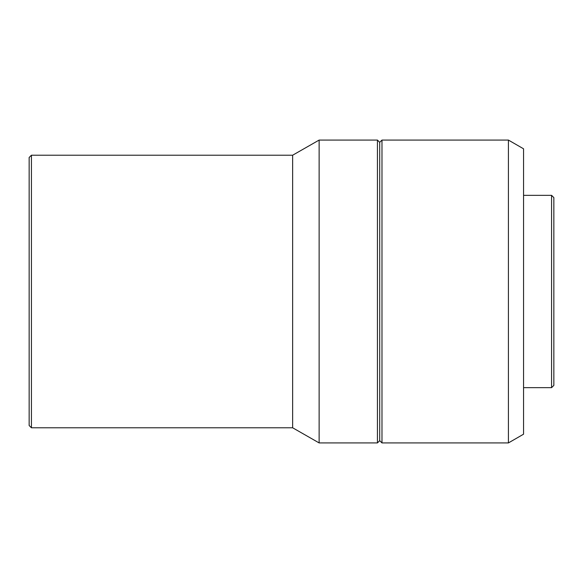 <?xml version="1.0" encoding="UTF-8"?>
<svg xmlns="http://www.w3.org/2000/svg" width="583" height="583" viewBox="0 0 583 583"><rect width="100%" height="100%" fill="white"/><g stroke="black" fill="none" stroke-linecap="round" stroke-linejoin="round"><path stroke-width="0.87" d="M551.576 195.341L551.576 387.659L553.85 385.385L553.85 197.615L551.576 195.341L523.563 195.341M551.576 387.659L523.563 387.659M508.42 442.927L523.563 434.189L523.563 148.811L508.42 140.073L381.982 140.073L381.982 442.927L508.42 442.927L508.42 140.073M381.982 442.927L379.708 440.661L379.708 142.339L381.982 140.073M379.708 142.339L377.434 140.073L319.134 140.073L319.134 442.927L377.434 442.927L377.434 140.073M379.708 440.661L377.434 442.927M319.134 442.927L292.637 427.784L292.637 155.216L319.134 140.073M292.637 155.216L31.424 155.216L31.424 427.784L292.637 427.784M31.424 427.784L29.15 425.517L29.15 157.483L31.424 155.216"/></g></svg>
